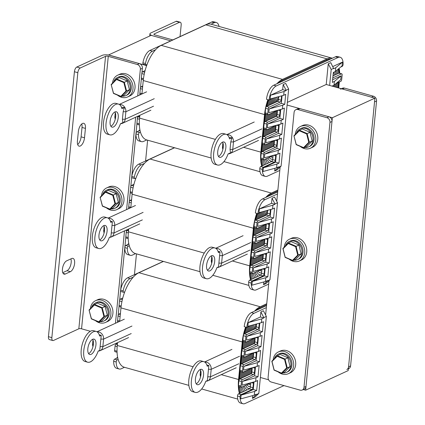 <?xml version="1.0" encoding="UTF-8"?>
<svg xmlns="http://www.w3.org/2000/svg" width="425" height="425" viewBox="0 0 425 425"><rect width="100%" height="100%" fill="white"/><g stroke="black" fill="none" stroke-linecap="round" stroke-linejoin="round"><path stroke-width="0.64" d="M276.771 201.322L280.133 167.03M147.624 140.192L145.584 161.001M303.307 389.528L305.639 390.182L332.355 117.725L287.087 105.028M146.636 65.615L108.582 55.043M260.376 377.48L268.6 379.791M136.473 253.868L134.433 274.683M265.625 314.999L268.988 280.707M305.639 390.182L348.192 370.595L374.903 98.138L326.225 84.479L287.348 102.377M172.794 39.923L154.875 34.898A1.992 0.643 -174.4 0 1 153.903 34.234A1.992 0.643 -174.4 0 1 154.179 33.952L179.509 22.291L176.093 21.335L150.763 32.991A5.982 1.928 -174.4 0 0 149.935 33.846A5.982 1.928 -174.4 0 0 152.851 35.828L170.765 40.858L151.141 35.349L108.593 54.937M332.355 117.725L374.903 98.138M338.725 87.986L339.309 82.041M339.713 73.254A29.915 13.669 105.7 0 0 339.161 68.319M327.069 58.868L205.796 24.836A29.915 13.669 -74.3 0 1 211.113 24.214L332.339 58.236A29.915 13.669 105.7 0 0 327.069 58.868L282.492 79.39A29.915 13.669 105.7 0 0 276.856 83.778M267.899 99.689A29.915 13.669 105.7 0 0 264.536 114.569L260.849 152.15A29.915 13.669 105.7 0 0 261.715 166.101M261.253 153.127A28.921 13.212 -74.3 0 1 261.354 151.916L265.041 114.336A28.921 13.212 -74.3 0 1 265.173 113.108M266.326 106.638A28.921 13.212 -74.3 0 1 268.34 99.817M278.487 83.029A28.921 13.212 -74.3 0 1 282.402 80.325L326.979 59.803A28.921 13.212 -74.3 0 1 330.708 58.985M338.629 68.765A28.921 13.212 -74.3 0 1 339.166 73.105M338.799 82.275L338.252 87.853M262.321 165.824A28.921 13.212 -74.3 0 1 261.184 159.104M205.796 24.836L161.218 45.358L282.492 79.39M211.161 158.02L146.689 139.926A29.915 13.669 -74.3 0 1 139.575 118.118L215.395 139.395M264.536 114.569L143.257 80.537L141.939 93.973M139.852 115.287L139.575 118.118M143.257 80.537A29.915 13.669 -74.3 0 1 161.218 45.358M275.485 154.769A1.594 0.728 -74.3 0 1 275.697 155.826L275.257 160.331A1.594 0.728 -74.3 0 1 274.295 162.212L263.319 167.264A1.594 0.728 105.7 0 0 262.347 169.368A11.969 5.467 105.7 0 0 265.29 176.391A11.969 5.467 105.7 0 0 267.415 176.141L279.799 170.441M335.968 83.582L340.749 81.382A1.594 0.728 105.7 0 0 341.705 79.502L342.146 74.997A1.594 0.728 105.7 0 0 341.769 73.833A1.594 0.728 105.7 0 0 341.482 73.865L332.802 77.86M340.648 67.076L342.157 66.38A1.594 0.728 105.7 0 0 343.129 64.276A11.969 5.467 105.7 0 0 340.186 57.253A11.969 5.467 105.7 0 0 338.061 57.497L335.495 56.78A11.969 5.467 -74.3 0 1 337.625 56.53L340.186 57.253M276.261 85.951A11.969 5.467 105.7 0 0 269.078 100.024L266.512 99.301A11.969 5.467 -74.3 0 1 273.7 85.228L276.261 85.951L338.061 57.497M269.078 100.024L273.025 98.207M281.573 95.864L281.148 100.204A1.594 0.728 -74.3 0 1 280.192 102.08L269.147 107.164A1.594 0.728 105.7 0 0 268.191 109.039L265.63 108.322A1.594 0.728 -74.3 0 1 266.587 106.447L269.147 107.164M267.75 113.549A1.594 0.728 105.7 0 0 268.127 114.713L265.567 113.996A1.594 0.728 -74.3 0 1 265.189 112.832L267.75 113.549L268.191 109.039M268.127 114.713A1.594 0.728 105.7 0 0 268.414 114.681L278.402 110.08M279.91 109.671A1.594 0.728 -74.3 0 1 280.118 110.728L279.677 115.239A1.594 0.728 -74.3 0 1 278.72 117.114L267.676 122.198A1.594 0.728 105.7 0 0 266.719 124.073L264.153 123.356A1.594 0.728 -74.3 0 1 265.115 121.481L267.676 122.198M266.273 128.584A1.594 0.728 105.7 0 0 266.656 129.747L264.095 129.03A1.594 0.728 -74.3 0 1 263.712 127.867L266.273 128.584L266.719 124.073M266.656 129.747A1.594 0.728 105.7 0 0 266.937 129.715L276.93 125.115M278.433 124.7A1.594 0.728 -74.3 0 1 278.646 125.757L278.205 130.268A1.594 0.728 -74.3 0 1 277.243 132.143L266.204 137.227A1.594 0.728 105.7 0 0 265.243 139.108L262.682 138.385A1.594 0.728 -74.3 0 1 263.638 136.51L266.204 137.227M264.802 143.613A1.594 0.728 105.7 0 0 265.179 144.776L262.618 144.059A1.594 0.728 -74.3 0 1 262.241 142.896L264.802 143.613L265.243 139.108M265.179 144.776A1.594 0.728 105.7 0 0 265.466 144.744L275.453 140.149M276.962 139.735A1.594 0.728 -74.3 0 1 277.169 140.792L276.728 145.302A1.594 0.728 -74.3 0 1 275.772 147.178L264.727 152.262A1.594 0.728 105.7 0 0 263.771 154.137L261.21 153.42A1.594 0.728 -74.3 0 1 262.167 151.544L264.727 152.262M263.33 158.647A1.594 0.728 105.7 0 0 263.707 159.811L261.147 159.093A1.594 0.728 -74.3 0 1 260.764 157.93L263.33 158.647L263.771 154.137M263.707 159.811A1.594 0.728 105.7 0 0 263.989 159.779L273.982 155.178M288.655 89.053L285.701 83.396L283.167 84.564L282.668 89.638L270.512 95.232L270.146 98.993L283.693 95.285L285.717 94.355L284.739 104.311L281.323 103.355L269.168 108.949L268.802 112.71L282.349 109.002L284.373 108.072L283.268 119.345L279.852 118.384L267.692 123.983L267.325 127.739L280.872 124.036L282.901 123.101L281.791 134.374L278.375 133.418L266.22 139.018L265.853 142.773L279.4 139.065L281.424 138.136L280.319 149.409L276.903 148.452L264.748 154.047L264.377 157.803L277.923 154.1L279.953 153.165L278.975 163.126L275.559 162.169L263.399 167.763L263.033 171.519L276.579 167.817L278.609 166.882L278.572 167.259L281.1 166.095L288.655 89.053L286.121 90.222L286.089 90.594L282.668 89.638M335.729 67.745L342.444 62.119L342.072 65.88L335.357 71.501L335.729 67.745L333.699 68.675L330.783 62.645L328.249 63.808L326.225 84.479M342.444 62.119L332.823 66.55M332.063 86.116L334.013 85.218L340.728 79.597L341.1 75.836L332.616 79.741M274.959 168.258L274.693 170.999L277.228 169.83L281.1 166.095M276.308 154.541L275.559 162.169M277.78 139.512L276.903 148.452M279.252 124.477L278.375 133.418M280.728 109.448L279.852 118.384M282.072 95.731L281.323 103.355M263.712 127.867L264.153 123.356M262.241 142.896L262.682 138.385M260.764 157.93L261.21 153.42M265.29 176.391L262.724 175.668A11.969 5.467 -74.3 0 1 259.781 168.651A1.594 0.728 -74.3 0 1 260.753 166.547L263.319 167.264M274.295 162.212L271.734 161.489L260.753 166.547M271.734 161.489A1.594 0.728 105.7 0 0 272.691 159.614L275.257 160.331M273.089 155.593L272.691 159.614M275.772 147.178L273.206 146.46L262.167 151.544M273.206 146.46A1.594 0.728 105.7 0 0 274.168 144.585L276.728 145.302M274.561 140.558L274.168 144.585M277.243 132.143L274.683 131.426L263.638 136.51M274.683 131.426A1.594 0.728 105.7 0 0 275.639 129.551L278.205 130.268M276.038 125.524L275.639 129.551M278.72 117.114L276.154 116.397L265.115 121.481M276.154 116.397A1.594 0.728 105.7 0 0 277.116 114.516L279.677 115.239M277.509 110.495L277.116 114.516M265.189 112.832L265.63 108.322M280.192 102.08L277.631 101.363L266.587 106.447M277.631 101.363A1.594 0.728 105.7 0 0 278.587 99.487L281.148 100.204M278.869 96.608L278.587 99.487M273.7 85.228L335.495 56.78M341.482 73.865L338.922 73.148L332.998 75.873M338.922 73.148A1.594 0.728 -74.3 0 1 339.208 73.111L341.769 73.833M333.737 68.297L331.208 69.466L329.641 85.436M331.208 69.466L328.249 63.808M334.013 85.218L334.385 81.457L332.355 82.392L333.333 72.431L335.357 71.501M334.385 81.457L341.1 75.836M286.121 90.222L283.167 84.564M270.512 95.232L284.059 91.529L283.693 95.285M286.089 90.594L284.059 91.529M269.168 108.949L282.715 105.246L282.349 109.002M284.739 104.311L282.715 105.246M267.692 123.983L281.244 120.275L280.872 124.036M283.268 119.345L281.244 120.275M266.22 139.018L279.767 135.309L279.4 139.065M281.791 134.374L279.767 135.309M264.748 154.047L278.295 150.344L277.923 154.1M280.319 149.409L278.295 150.344M263.399 167.763L276.946 164.061L276.579 167.817M278.975 163.126L276.946 164.061M274.693 170.999L278.572 167.259M136.919 131.798L139.48 132.515A1.594 0.728 105.7 0 0 138.508 134.619A11.969 5.467 105.7 0 0 141.451 141.642L138.89 140.919A11.969 5.467 -74.3 0 1 135.947 133.902A1.594 0.728 -74.3 0 1 136.919 131.798L140.022 130.369M139.363 124.918L137.307 124.344A1.594 0.728 -74.3 0 1 136.93 123.181L139.331 123.856M139.474 119.26L137.371 118.671L136.93 123.181M137.371 118.671A1.594 0.728 -74.3 0 1 138.327 116.795L139.767 116.131M140.893 94.456L140.255 94.281A1.594 0.728 -74.3 0 1 139.878 93.118L141.966 93.702M142.407 89.192L140.319 88.607L139.878 93.118M140.319 88.607A1.594 0.728 -74.3 0 1 141.275 86.732L142.715 86.068M143.347 79.698L141.727 79.247A1.594 0.728 -74.3 0 1 141.35 78.083L143.469 78.678M144.218 74.253L141.791 73.573L141.35 78.083M141.791 73.573A1.594 0.728 -74.3 0 1 142.752 71.698L145.079 70.624M145.828 64.903L143.268 64.186A1.594 0.728 -74.3 0 1 142.917 62.788A11.969 5.467 -74.3 0 1 149.86 50.479L152.421 51.202A11.969 5.467 105.7 0 0 145.483 63.506A1.594 0.728 105.7 0 0 145.828 64.903A1.594 0.728 105.7 0 0 146.11 64.871L147.071 64.43M219.04 26.44A11.969 5.467 105.7 0 0 216.346 22.504A11.969 5.467 105.7 0 0 214.221 22.748L211.661 22.031L149.86 50.479M211.661 22.031A11.969 5.467 -74.3 0 1 213.786 21.781L216.346 22.504M214.221 22.748L211.066 24.204M155.577 49.746L152.421 51.202M139.48 132.515L140.441 132.074M141.451 141.642A11.969 5.467 105.7 0 0 143.581 141.392L146.737 139.942M139.915 129.853L138.428 131.102M277.876 190.06L271.347 193.067A29.915 13.669 105.7 0 0 265.705 197.46M256.748 213.371A29.915 13.669 105.7 0 0 253.385 228.246L249.703 265.827A29.915 13.669 105.7 0 0 250.569 279.783M250.102 266.81A28.921 13.212 -74.3 0 1 250.208 265.593L253.895 228.018A28.921 13.212 -74.3 0 1 254.028 226.791M255.181 220.315A28.921 13.212 -74.3 0 1 257.194 213.493M267.341 196.706A28.921 13.212 -74.3 0 1 271.256 194.007L277.78 191M251.175 279.507A28.921 13.212 -74.3 0 1 250.038 272.781M174.579 147.757L150.073 159.035L271.347 193.067M200.016 271.697L135.543 253.608A29.915 13.669 -74.3 0 1 128.424 231.8L204.25 253.077M253.385 228.246L132.111 194.22L130.794 207.655M128.706 228.969L128.424 231.8M132.111 194.22A29.915 13.669 -74.3 0 1 150.073 159.035M264.339 268.446A1.594 0.728 -74.3 0 1 264.552 269.503L264.106 274.013A1.594 0.728 -74.3 0 1 263.149 275.889L252.168 280.946A1.594 0.728 105.7 0 0 251.202 283.05A11.969 5.467 105.7 0 0 254.145 290.068A11.969 5.467 105.7 0 0 256.27 289.823L268.653 284.123M265.115 199.628A11.969 5.467 105.7 0 0 257.927 213.701L255.367 212.983A11.969 5.467 -74.3 0 1 262.549 198.911L265.115 199.628L277.493 193.928M257.927 213.701L261.88 211.884M270.428 209.546L270.002 213.887A1.594 0.728 -74.3 0 1 269.046 215.762L258.002 220.846A1.594 0.728 105.7 0 0 257.045 222.721L254.485 222.004A1.594 0.728 -74.3 0 1 255.441 220.129L258.002 220.846M256.604 227.232A1.594 0.728 105.7 0 0 256.982 228.395L254.421 227.678A1.594 0.728 -74.3 0 1 254.038 226.514L256.604 227.232L257.045 222.721M256.982 228.395A1.594 0.728 105.7 0 0 257.268 228.363L267.256 223.762M268.765 223.348A1.594 0.728 -74.3 0 1 268.972 224.405L268.531 228.916A1.594 0.728 -74.3 0 1 267.575 230.791L256.53 235.875A1.594 0.728 105.7 0 0 255.574 237.756L253.008 237.033A1.594 0.728 -74.3 0 1 253.969 235.158L256.53 235.875M255.127 242.261A1.594 0.728 105.7 0 0 255.51 243.424L252.944 242.707A1.594 0.728 -74.3 0 1 252.567 241.543L255.127 242.261L255.574 237.756M255.51 243.424A1.594 0.728 105.7 0 0 255.792 243.392L265.779 238.797M267.288 238.383A1.594 0.728 -74.3 0 1 267.5 239.44L267.054 243.95A1.594 0.728 -74.3 0 1 266.098 245.825L255.053 250.909A1.594 0.728 105.7 0 0 254.097 252.785L251.536 252.067A1.594 0.728 -74.3 0 1 252.492 250.192L255.053 250.909M253.656 257.295A1.594 0.728 105.7 0 0 254.033 258.458L251.472 257.741A1.594 0.728 -74.3 0 1 251.095 256.578L253.656 257.295L254.097 252.785M254.033 258.458A1.594 0.728 105.7 0 0 254.32 258.427L264.308 253.826M265.816 253.417A1.594 0.728 -74.3 0 1 266.023 254.474L265.582 258.979A1.594 0.728 -74.3 0 1 264.626 260.86L253.582 265.944A1.594 0.728 105.7 0 0 252.625 267.819L250.059 267.097A1.594 0.728 -74.3 0 1 251.021 265.221L253.582 265.944M252.179 272.329A1.594 0.728 105.7 0 0 252.562 273.493L250.001 272.77A1.594 0.728 -74.3 0 1 249.618 271.607L252.179 272.329L252.625 267.819M252.562 273.493A1.594 0.728 105.7 0 0 252.843 273.456L262.836 268.86M277.509 202.736L274.555 197.078L272.021 198.247L271.522 203.32L259.367 208.914L259 212.67L272.547 208.967L274.571 208.032L273.594 217.993L270.178 217.032L258.023 222.631L257.651 226.387L271.198 222.684L273.227 221.749L272.122 233.022L268.706 232.066L256.546 237.665L256.179 241.421L269.726 237.713L271.75 236.783L270.645 248.057L267.229 247.1L255.074 252.694L254.708 256.456L268.255 252.748L270.279 251.812L269.174 263.091L265.758 262.129L253.597 267.729L253.231 271.485L266.778 267.782L268.807 266.847L267.83 276.808L264.414 275.846L252.253 281.446L251.887 285.202L265.434 281.499L267.458 280.564L267.421 280.941L269.955 279.772L277.509 202.736L274.975 203.899L274.938 204.276L271.522 203.32M263.813 281.94L263.548 284.681L266.077 283.512L269.955 279.772M265.158 268.223L264.414 275.846M266.634 253.188L265.758 262.129M268.106 238.159L267.229 247.1M269.583 223.125L268.706 232.066M270.927 209.408L270.178 217.032M252.567 241.543L253.008 237.033M251.095 256.578L251.536 252.067M249.618 271.607L250.059 267.097M254.145 290.068L251.579 289.351A11.969 5.467 -74.3 0 1 248.636 282.328A1.594 0.728 -74.3 0 1 249.608 280.224L252.168 280.946M263.149 275.889L260.589 275.172L249.608 280.224M260.589 275.172A1.594 0.728 105.7 0 0 261.545 273.296L264.106 274.013M261.938 269.269L261.545 273.296M264.626 260.86L262.06 260.137L251.021 265.221M262.06 260.137A1.594 0.728 105.7 0 0 263.022 258.262L265.582 258.979M263.415 254.24L263.022 258.262M266.098 245.825L263.537 245.108L252.492 250.192M263.537 245.108A1.594 0.728 105.7 0 0 264.493 243.233L267.054 243.95M264.887 239.206L264.493 243.233M267.575 230.791L265.009 230.074L253.969 235.158M265.009 230.074A1.594 0.728 105.7 0 0 265.97 228.198L268.531 228.916M266.363 224.172L265.97 228.198M254.038 226.514L254.485 222.004M269.046 215.762L266.486 215.045L255.441 220.129M266.486 215.045A1.594 0.728 105.7 0 0 267.442 213.164L270.002 213.887M267.723 210.285L267.442 213.164M262.549 198.911L277.69 191.941M274.975 203.899L272.021 198.247M259.367 208.914L272.914 205.211L272.547 208.967M274.938 204.276L272.914 205.211M258.023 222.631L271.57 218.928L271.198 222.684M273.594 217.993L271.57 218.928M256.546 237.665L270.093 233.957L269.726 237.713M272.122 233.022L270.093 233.957M255.074 252.694L268.621 248.992L268.255 252.748M270.645 248.057L268.621 248.992M253.597 267.729L267.15 264.021L266.778 267.782M269.174 263.091L267.15 264.021M252.253 281.446L265.8 277.737L265.434 281.499M267.83 276.808L265.8 277.737M263.548 284.681L267.421 280.941M125.768 245.475L128.334 246.197A1.594 0.728 105.7 0 0 127.362 248.301A11.969 5.467 105.7 0 0 130.305 255.319L127.744 254.602A11.969 5.467 -74.3 0 1 124.801 247.578A1.594 0.728 -74.3 0 1 125.768 245.475L128.871 244.046M128.217 238.6L126.161 238.021A1.594 0.728 -74.3 0 1 125.784 236.858L128.185 237.532M128.329 232.937L126.225 232.347L125.784 236.858M126.225 232.347A1.594 0.728 -74.3 0 1 127.181 230.472L128.621 229.808M129.747 208.138L129.11 207.958A1.594 0.728 -74.3 0 1 128.727 206.794L130.82 207.384M131.261 202.874L129.173 202.284L128.727 206.794M129.173 202.284A1.594 0.728 -74.3 0 1 130.13 200.409L131.569 199.745M132.202 193.38L130.581 192.929A1.594 0.728 -74.3 0 1 130.204 191.765L132.324 192.36M133.073 187.935L130.645 187.255L130.204 191.765M130.645 187.255A1.594 0.728 -74.3 0 1 131.601 185.38L133.933 184.307M134.683 178.585L132.122 177.868A1.594 0.728 -74.3 0 1 131.771 176.465A11.969 5.467 -74.3 0 1 138.715 164.162L141.275 164.879A11.969 5.467 105.7 0 0 134.332 177.188A1.594 0.728 105.7 0 0 134.683 178.585A1.594 0.728 105.7 0 0 134.964 178.553L135.926 178.107M174.441 147.714L138.715 164.162M144.431 163.428L141.275 164.879M128.334 246.197L129.296 245.751M130.305 255.319A11.969 5.467 105.7 0 0 132.43 255.074L135.586 253.619M128.77 243.536L127.282 244.779M266.73 303.742L260.201 306.749A29.915 13.669 105.7 0 0 254.559 311.137M245.602 327.053A29.915 13.669 105.7 0 0 242.239 341.928L238.558 379.509A29.915 13.669 105.7 0 0 239.424 393.465M238.956 380.487A28.921 13.212 -74.3 0 1 239.062 379.275L242.749 341.695A28.921 13.212 -74.3 0 1 242.882 340.473M244.035 333.997A28.921 13.212 -74.3 0 1 246.048 327.176M256.19 310.388A28.921 13.212 -74.3 0 1 260.111 307.689L266.634 304.683M240.024 393.183A28.921 13.212 -74.3 0 1 238.893 386.463M163.434 261.433L138.927 272.717L260.201 306.749M188.87 385.379L124.392 367.285A29.915 13.669 -74.3 0 1 117.279 345.477L193.104 366.754M242.239 341.928L120.966 307.897L119.648 321.332M117.56 342.646L117.279 345.477M120.966 307.897A29.915 13.669 -74.3 0 1 138.927 272.717M253.194 382.128A1.594 0.728 -74.3 0 1 253.406 383.185L252.96 387.696A1.594 0.728 -74.3 0 1 252.004 389.571L241.023 394.623A1.594 0.728 105.7 0 0 240.051 396.727A11.969 5.467 105.7 0 0 242.994 403.75A11.969 5.467 105.7 0 0 245.124 403.5L283.99 385.608M253.969 313.31A11.969 5.467 105.7 0 0 246.782 327.383L244.221 326.666A11.969 5.467 -74.3 0 1 251.403 312.593L253.969 313.31L266.348 307.61M246.782 327.383L250.734 325.566M259.282 323.223L258.857 327.563A1.594 0.728 -74.3 0 1 257.901 329.444L246.856 334.523A1.594 0.728 105.7 0 0 245.9 336.403L243.339 335.681A1.594 0.728 -74.3 0 1 244.295 333.806L246.856 334.523M245.459 340.914A1.594 0.728 105.7 0 0 245.836 342.072L243.275 341.355A1.594 0.728 -74.3 0 1 242.893 340.191L245.459 340.914L245.9 336.403M245.836 342.072A1.594 0.728 105.7 0 0 246.117 342.04L256.11 337.445M257.614 337.03A1.594 0.728 -74.3 0 1 257.826 338.087L257.385 342.598A1.594 0.728 -74.3 0 1 256.424 344.473L245.384 349.557A1.594 0.728 105.7 0 0 244.423 351.433L241.862 350.715A1.594 0.728 -74.3 0 1 242.818 348.84L245.384 349.557M243.982 355.943A1.594 0.728 105.7 0 0 244.364 357.106L241.798 356.389A1.594 0.728 -74.3 0 1 241.421 355.226L243.982 355.943L244.423 351.433M244.364 357.106A1.594 0.728 105.7 0 0 244.646 357.074L254.633 352.474M256.142 352.065A1.594 0.728 -74.3 0 1 256.349 353.122L255.908 357.627A1.594 0.728 -74.3 0 1 254.952 359.507L243.907 364.592A1.594 0.728 105.7 0 0 242.951 366.467L240.391 365.744A1.594 0.728 -74.3 0 1 241.347 363.869L243.907 364.592M242.51 370.977A1.594 0.728 105.7 0 0 242.887 372.141L240.327 371.418A1.594 0.728 -74.3 0 1 239.944 370.255L242.51 370.977L242.951 366.467M242.887 372.141A1.594 0.728 105.7 0 0 243.174 372.103L253.162 367.508M254.671 367.094A1.594 0.728 -74.3 0 1 254.878 368.151L254.437 372.661A1.594 0.728 -74.3 0 1 253.475 374.537L242.436 379.621A1.594 0.728 105.7 0 0 241.48 381.496L238.914 380.779A1.594 0.728 -74.3 0 1 239.875 378.903L242.436 379.621M241.033 386.006A1.594 0.728 105.7 0 0 241.416 387.17L238.85 386.453A1.594 0.728 -74.3 0 1 238.473 385.289L241.033 386.006L241.48 381.496M241.416 387.17A1.594 0.728 105.7 0 0 241.697 387.138L251.685 382.537M266.363 316.413L263.41 310.76L260.876 311.923L260.376 316.997L248.221 322.596L247.849 326.352L261.396 322.649L263.426 321.714L262.448 331.675L259.032 330.714L246.877 336.313L246.505 340.069L260.052 336.361L262.082 335.431L260.977 346.704L257.561 345.748L245.4 351.342L245.034 355.103L258.581 351.395L260.605 350.46L259.5 361.739L256.084 360.777L243.929 366.377L243.557 370.132L257.104 366.43L259.133 365.495L258.028 376.768L254.612 375.812L242.452 381.406L242.085 385.167L255.632 381.459L257.656 380.529L256.684 390.485L253.268 389.528L241.108 395.123L240.741 398.884L254.288 395.176L256.312 394.246L256.275 394.618L258.809 393.454L266.363 316.413L263.829 317.581L263.792 317.958L260.376 316.997M252.668 395.622L252.402 398.358L254.931 397.194L258.809 393.454M254.012 381.905L253.268 389.528M255.489 366.871L254.612 375.812M256.96 351.836L256.084 360.777M258.437 336.807L257.561 345.748M259.781 323.09L259.032 330.714M241.421 355.226L241.862 350.715M239.944 370.255L240.391 365.744M238.473 385.289L238.914 380.779M242.994 403.75L240.433 403.033A11.969 5.467 -74.3 0 1 237.49 396.01A1.594 0.728 -74.3 0 1 238.462 393.906L241.023 394.623M252.004 389.571L249.443 388.848L238.462 393.906M249.443 388.848A1.594 0.728 105.7 0 0 250.399 386.973L252.96 387.696M250.792 382.952L250.399 386.973M253.475 374.537L250.915 373.819L239.875 378.903M250.915 373.819A1.594 0.728 105.7 0 0 251.871 371.944L254.437 372.661M252.269 367.917L251.871 371.944M254.952 359.507L252.392 358.785L241.347 363.869M252.392 358.785A1.594 0.728 105.7 0 0 253.348 356.91L255.908 357.627M253.741 352.888L253.348 356.91M256.424 344.473L253.863 343.756L242.818 348.84M253.863 343.756A1.594 0.728 105.7 0 0 254.819 341.881L257.385 342.598M255.218 337.854L254.819 341.881M242.893 340.191L243.339 335.681M257.901 329.444L255.34 328.722L244.295 333.806M255.34 328.722A1.594 0.728 105.7 0 0 256.296 326.846L258.857 327.563M256.578 323.967L256.296 326.846M251.403 312.593L266.544 305.623M263.829 317.581L260.876 311.923M248.221 322.596L261.768 318.888L261.396 322.649M263.792 317.958L261.768 318.888M246.877 336.313L260.424 332.605L260.052 336.361M262.448 331.675L260.424 332.605M245.4 351.342L258.947 347.639L258.581 351.395M260.977 346.704L258.947 347.639M243.929 366.377L257.476 362.668L257.104 366.43M259.5 361.739L257.476 362.668M242.452 381.406L255.999 377.703L255.632 381.459M258.028 376.768L255.999 377.703M241.108 395.123L254.655 391.42L254.288 395.176M256.684 390.485L254.655 391.42M252.402 398.358L256.275 394.618M114.623 359.157L117.188 359.874A1.594 0.728 105.7 0 0 116.216 361.978A11.969 5.467 105.7 0 0 119.159 369.001L116.599 368.284A11.969 5.467 -74.3 0 1 113.656 361.261A1.594 0.728 -74.3 0 1 114.623 359.157L117.725 357.728M117.072 352.277L115.016 351.703A1.594 0.728 -74.3 0 1 114.633 350.54L117.04 351.215M117.183 346.619L115.079 346.03L114.633 350.54M115.079 346.03A1.594 0.728 -74.3 0 1 116.036 344.154L117.475 343.49M118.602 321.815L117.964 321.64A1.594 0.728 -74.3 0 1 117.582 320.477L119.675 321.061M120.116 316.551L118.028 315.966L117.582 320.477M118.028 315.966A1.594 0.728 -74.3 0 1 118.984 314.091L120.424 313.427M121.056 307.062L119.436 306.606A1.594 0.728 -74.3 0 1 119.058 305.442L121.178 306.037M121.927 301.617L119.499 300.932L119.058 305.442M119.499 300.932A1.594 0.728 -74.3 0 1 120.456 299.057L122.788 297.983M123.537 292.262L120.971 291.545A1.594 0.728 -74.3 0 1 120.626 290.147A11.969 5.467 -74.3 0 1 127.569 277.844L130.13 278.561A11.969 5.467 105.7 0 0 123.186 290.865A1.594 0.728 105.7 0 0 123.537 292.262A1.594 0.728 105.7 0 0 123.818 292.23L124.78 291.789M163.296 261.396L127.569 277.844M133.285 277.111L130.13 278.561M117.188 359.874L118.15 359.433M119.159 369.001A11.969 5.467 105.7 0 0 121.284 368.751L124.44 367.301M117.624 357.212L116.137 358.461M90.382 331.282L81.558 328.807A1.992 0.643 5.6 0 0 78.838 328.796L53.513 340.457A3.99 1.822 105.7 0 1 52.801 340.537A3.99 1.822 105.7 0 1 51.855 337.631L77.833 72.691L74.418 71.729A3.99 1.822 -74.3 0 1 76.808 67.038L80.224 68A3.99 1.822 105.7 0 0 77.833 72.691M137.742 95.907L140.362 69.217A3.99 3.304 -114.7 0 0 137.312 64.499L139.336 63.564L110.303 55.42A5.982 1.928 5.6 0 0 102.138 55.377L76.808 67.038M137.312 64.499L108.274 56.35A1.992 0.643 5.6 0 0 105.554 56.339L80.224 68M81.743 123.967A6.981 3.188 -74.3 0 1 82.014 127.442L81.09 136.834A6.981 3.188 -74.3 0 1 77.685 144.532M70.874 258.899A6.981 3.188 -74.3 0 1 70.518 265.63A6.981 3.188 -74.3 0 1 66.996 270.714L62.762 272.664M52.801 340.537L49.385 339.58A3.99 1.822 -74.3 0 1 48.439 336.669L74.418 71.729M117.475 322.336L117.598 321.087M118.166 315.281L119.074 306.053M119.643 300.247L120.583 290.679M120.642 290.062L124.801 247.658M124.86 247.042L125.8 237.469M126.368 231.662L126.533 229.968M128.621 208.654L128.743 207.405M129.317 201.599L130.22 192.376M130.788 186.57L131.729 176.997M131.787 176.38L135.947 133.976M136.005 133.365L136.946 123.792M137.514 117.985L137.679 116.285M139.772 94.972L139.894 93.728M140.462 87.922L141.366 78.694M141.934 72.887L142.386 68.282L140.362 69.217M139.336 63.564A3.99 3.304 65.3 0 1 142.386 68.282M115.451 323.266L124.509 230.897M126.597 209.589L135.655 117.22M85.43 128.398L84.506 137.796A6.981 3.188 -74.3 0 1 79.077 146.147A6.981 3.188 -74.3 0 1 77.414 141.058L78.338 131.665A6.981 3.188 -74.3 0 1 83.767 123.314A6.981 3.188 -74.3 0 1 85.43 128.398L82.014 127.442M66.64 260.849L71.703 258.517A6.981 3.188 -74.3 0 1 72.946 258.373A6.981 3.188 -74.3 0 1 74.423 264.701A6.981 3.188 -74.3 0 1 70.412 271.671L65.349 274.003A6.981 3.188 -74.3 0 1 64.106 274.146A6.981 3.188 -74.3 0 1 62.629 267.819A6.981 3.188 -74.3 0 1 66.64 260.849M176.093 21.335A3.99 1.822 -74.3 0 1 176.8 21.25L180.216 22.206A3.99 1.822 105.7 0 0 179.509 22.291M180.216 22.206A3.99 1.822 105.7 0 1 181.167 25.117L180.041 36.587M302.233 390.022L304.263 389.087A3.99 3.304 -114.7 0 0 306.011 386.426L331.989 121.486A3.99 3.304 -114.7 0 0 328.939 116.769L299.901 108.619A3.99 3.304 -114.7 0 0 297.867 108.757L295.837 109.687A3.99 3.304 -114.7 0 0 294.089 112.354L268.111 377.294A3.99 3.304 -114.7 0 0 271.161 382.011L300.199 390.155A3.99 3.304 -114.7 0 0 302.233 390.022A3.99 3.304 -114.7 0 0 303.981 387.356L329.959 122.416A3.99 3.304 -114.7 0 0 326.91 117.704L297.872 109.554A3.99 3.304 -114.7 0 0 295.837 109.687M117.475 95.11A11.969 9.918 -114.7 0 0 121.63 97.32A11.969 9.918 -114.7 0 0 127.739 96.916A11.969 9.918 -114.7 0 0 131.745 81.897A11.969 9.918 -114.7 0 0 117.73 75.172A11.969 9.918 -114.7 0 0 112.482 83.188M127.739 96.916L129.763 95.981A11.969 9.918 -114.7 0 0 133.774 80.963A11.969 9.918 -114.7 0 0 119.754 74.242L117.73 75.172M300.247 146.397A11.969 9.918 -114.7 0 0 310.505 148.197A11.969 9.918 -114.7 0 0 315.78 138.093A11.969 9.918 -114.7 0 0 309.076 127.096A11.969 9.918 -114.7 0 0 300.496 126.459A11.969 9.918 -114.7 0 0 295.253 134.449M310.505 148.197L312.534 147.268A11.969 9.918 -114.7 0 0 317.804 137.163A11.969 9.918 -114.7 0 0 311.105 126.167A11.969 9.918 -114.7 0 0 302.526 125.524L300.496 126.459M106.42 207.846A11.969 9.918 -114.7 0 0 110.574 210.056A11.969 9.918 -114.7 0 0 116.684 209.653A11.969 9.918 -114.7 0 0 120.695 194.634A11.969 9.918 -114.7 0 0 106.675 187.914A11.969 9.918 -114.7 0 0 101.432 195.93M116.684 209.653L118.713 208.723A11.969 9.918 -114.7 0 0 122.719 193.704A11.969 9.918 -114.7 0 0 108.704 186.979L106.675 187.914M289.191 259.138A11.969 9.918 -114.7 0 0 299.45 260.939A11.969 9.918 -114.7 0 0 304.725 250.835A11.969 9.918 -114.7 0 0 298.021 239.838A11.969 9.918 -114.7 0 0 289.441 239.201A11.969 9.918 -114.7 0 0 284.197 247.191M299.45 260.939L301.479 260.004A11.969 9.918 -114.7 0 0 306.754 249.905A11.969 9.918 -114.7 0 0 300.05 238.908A11.969 9.918 -114.7 0 0 291.47 238.266L289.441 239.201M122.257 96.177A9.972 8.266 -114.7 0 0 125.89 95.567L126.905 95.104A9.972 8.266 -114.7 0 0 130.247 82.588A9.972 8.266 -114.7 0 0 118.564 76.983L117.55 77.451A9.972 8.266 -114.7 0 0 113.618 82.02M125.89 95.567A9.972 8.266 -114.7 0 0 129.232 83.056A9.972 8.266 -114.7 0 0 117.55 77.451M304.991 147.459A9.972 8.266 -114.7 0 0 308.662 146.853L309.671 146.386A9.972 8.266 -114.7 0 0 313.013 133.87A9.972 8.266 -114.7 0 0 301.33 128.27L300.321 128.738A9.972 8.266 -114.7 0 0 296.39 133.296M308.662 146.853A9.972 8.266 -114.7 0 0 311.998 134.337A9.972 8.266 -114.7 0 0 300.321 128.738M111.159 84.554L116.593 78.96L124.318 82.227L126.608 91.083L121.173 96.672L113.448 93.404L111.159 84.554L113.517 93.218L120.859 96.321L126.023 91.014L123.845 82.599L116.508 79.496L111.345 84.809M123.845 82.599L127.155 80.92L119.43 77.653L116.593 78.96L116.508 79.496M127.155 80.92L129.444 89.776L126.023 91.014M129.444 89.776L124.01 95.365L121.173 96.672L120.859 96.321M293.941 135.777L299.418 130.236L307.126 133.562L309.363 142.423L303.891 147.964L296.177 144.643L293.941 135.777L296.246 144.458L303.572 147.618L308.773 142.354L306.653 133.933L299.328 130.773L294.121 136.037M306.653 133.933L309.963 132.255L302.255 128.929L299.418 130.236L299.328 130.773M309.963 132.255L312.2 141.121L308.773 142.354M312.2 141.121L306.723 146.662L303.891 147.964L303.572 147.618M100.103 197.29L105.538 191.702L113.268 194.969L115.558 203.819L110.123 209.413L102.398 206.146L100.103 197.29L102.468 205.96L109.804 209.063L114.968 203.75L112.79 195.341L105.453 192.238L100.289 197.551M112.79 195.341L116.099 193.662L108.375 190.395L105.538 191.702L105.453 192.238M116.099 193.662L118.394 202.518L114.968 203.75M118.394 202.518L112.96 208.107L110.123 209.413L109.804 209.063M282.885 248.519L288.362 242.978L296.076 246.303L298.308 255.165L292.836 260.706L285.122 257.38L282.885 248.519L285.191 257.199L292.522 260.355L297.723 255.096L295.598 246.67L288.272 243.514L283.071 248.779L285.191 257.199L292.836 260.706L285.122 257.38L282.885 248.519L288.362 242.978L288.272 243.514L283.071 248.779L282.885 248.519M291.199 241.671L288.362 242.978L296.076 246.303L298.308 255.165L292.836 260.706L295.672 259.399L292.836 260.706L292.522 260.355L297.723 255.096L301.144 253.858L295.672 259.399L301.144 253.858L297.723 255.096L295.598 246.67L298.908 244.997L301.144 253.858L298.908 244.997L295.598 246.67L288.272 243.514L288.362 242.978L291.199 241.671L298.908 244.997L291.199 241.671M278.141 371.875A11.969 9.918 -114.7 0 0 288.4 373.681A11.969 9.918 -114.7 0 0 293.67 363.577A11.969 9.918 -114.7 0 0 286.965 352.58A11.969 9.918 -114.7 0 0 278.391 351.937A11.969 9.918 -114.7 0 0 273.147 359.927M288.4 373.681L290.424 372.746A11.969 9.918 -114.7 0 0 295.699 362.642A11.969 9.918 -114.7 0 0 288.995 351.645A11.969 9.918 -114.7 0 0 280.415 351.007L278.391 351.937M95.37 320.588A11.969 9.918 -114.7 0 0 99.519 322.798A11.969 9.918 -114.7 0 0 105.628 322.394A11.969 9.918 -114.7 0 0 109.639 307.376A11.969 9.918 -114.7 0 0 95.62 300.656A11.969 9.918 -114.7 0 0 90.376 308.672M105.628 322.394L107.658 321.465A11.969 9.918 -114.7 0 0 111.663 306.441A11.969 9.918 -114.7 0 0 97.649 299.721L95.62 300.656M271.83 361.255L277.307 355.72L285.021 359.04L287.257 367.907L281.78 373.447L274.067 370.122L271.83 361.255L274.141 369.941L281.467 373.097L286.668 367.832L284.543 359.412L277.217 356.256L272.016 361.516L274.141 369.941L281.78 373.447L274.067 370.122L271.83 361.255L277.307 355.72L277.217 356.256L272.016 361.516L271.83 361.255M280.144 354.413L277.307 355.72L285.021 359.04L287.257 367.907L281.78 373.447L284.617 372.141L281.78 373.447L281.467 373.097L286.668 367.832L287.257 367.907L290.094 366.6L284.617 372.141L290.094 366.6L287.257 367.907L286.668 367.832L284.543 359.412L287.858 357.733L290.094 366.6L287.858 357.733L284.543 359.412L277.217 356.256L277.307 355.72L280.144 354.413L287.858 357.733L280.144 354.413M89.053 310.032L94.488 304.443L102.213 307.705L104.502 316.561L99.067 322.155L91.343 318.888L89.053 310.032L91.412 318.702L98.749 321.805L103.912 316.492L101.734 308.077L94.398 304.98L89.234 310.287M101.734 308.077L105.049 306.398L97.325 303.137L94.488 304.443L94.398 304.98M105.049 306.398L107.339 315.254L103.912 316.492M107.339 315.254L101.904 320.848L99.067 322.155L98.749 321.805M111.201 208.914A9.972 8.266 -114.7 0 0 114.835 208.308L115.85 207.841A9.972 8.266 -114.7 0 0 119.191 195.325A9.972 8.266 -114.7 0 0 107.509 189.725L106.5 190.193A9.972 8.266 -114.7 0 0 102.568 194.762M114.835 208.308A9.972 8.266 -114.7 0 0 118.177 195.792A9.972 8.266 -114.7 0 0 106.5 190.193M100.146 321.656A9.972 8.266 -114.7 0 0 103.785 321.05L104.794 320.583A9.972 8.266 -114.7 0 0 108.136 308.067A9.972 8.266 -114.7 0 0 96.454 302.467L95.444 302.935A9.972 8.266 -114.7 0 0 91.513 307.503M103.785 321.05A9.972 8.266 -114.7 0 0 107.121 308.534A9.972 8.266 -114.7 0 0 95.444 302.935M293.941 260.196A9.972 8.266 -114.7 0 0 297.606 259.595L298.616 259.128A9.972 8.266 -114.7 0 0 301.957 246.612A9.972 8.266 -114.7 0 0 290.275 241.012L289.266 241.48A9.972 8.266 -114.7 0 0 285.334 246.038M297.606 259.595A9.972 8.266 -114.7 0 0 300.942 247.079A9.972 8.266 -114.7 0 0 289.266 241.48M282.885 372.938A9.972 8.266 -114.7 0 0 286.551 372.337L287.566 371.87A9.972 8.266 -114.7 0 0 290.902 359.353A9.972 8.266 -114.7 0 0 279.225 353.749L278.21 354.216A9.972 8.266 -114.7 0 0 274.284 358.78M286.551 372.337A9.972 8.266 -114.7 0 0 289.892 359.821A9.972 8.266 -114.7 0 0 278.21 354.216M348.367 368.783L348.835 368.571A3.99 3.304 -114.7 0 0 350.582 365.904L376.561 100.964A3.99 3.304 -114.7 0 0 373.517 96.247L344.478 88.097A3.99 3.304 -114.7 0 0 342.438 88.235L341.365 88.729M373.517 96.247L371.487 97.182L342.449 89.032A3.99 3.304 -114.7 0 0 340.414 89.165M346.811 369.5A3.99 3.304 -114.7 0 0 348.558 366.839L374.537 101.894L376.561 100.964M223.343 146.083L223.199 147.533A3.99 3.304 -114.7 0 0 223.183 147.868M227.056 134.73A5.982 4.962 65.3 0 1 233.49 141.95L232.757 149.462A5.982 4.962 65.3 0 1 230.132 153.462A5.982 4.962 65.3 0 1 228.289 153.845M222.865 149.451A5.982 4.962 65.3 0 1 222.503 146.588L222.875 142.837M228.071 153.94L230.504 152.825L230.031 149.451L230.77 141.934L231.976 137.79L229.548 138.911A15.953 7.289 105.7 0 0 226.1 134.295A15.953 7.289 105.7 0 0 214.768 147.688A15.953 7.289 105.7 0 0 217.478 165.017A15.953 7.289 105.7 0 0 228.071 153.94M226.1 134.295L223.539 133.577A15.953 7.289 105.7 0 0 212.208 146.97A15.953 7.289 105.7 0 0 214.917 164.3L217.478 165.017M231.976 137.79L229.165 137.519M218.503 156.448A7.979 3.644 105.7 0 0 223.279 147.071A7.979 3.644 105.7 0 0 222.514 142.147M225.845 147.794A7.979 3.644 105.7 0 0 223.948 141.977A7.979 3.644 105.7 0 0 218.28 148.67A7.979 3.644 105.7 0 0 219.635 157.34A7.979 3.644 105.7 0 0 225.845 147.794M215.911 248.413A5.982 4.962 65.3 0 1 222.344 255.627L221.606 263.144A5.982 4.962 65.3 0 1 218.987 267.139A5.982 4.962 65.3 0 1 217.143 267.522M211.719 263.133A5.982 4.962 65.3 0 1 211.358 260.27L211.73 256.514M212.197 259.765L212.054 261.216A3.99 3.304 -114.7 0 0 212.038 261.545M249.974 250.086L221.606 263.144L218.886 263.128L219.624 255.616L222.344 255.627L250.713 242.569M204.765 362.089A5.982 4.962 65.3 0 1 211.198 369.309L210.46 376.821A5.982 4.962 65.3 0 1 207.841 380.821A5.982 4.962 65.3 0 1 205.998 381.204M200.568 376.81A5.982 4.962 65.3 0 1 200.212 373.947L200.579 370.196M201.052 373.447L200.908 374.892A3.99 3.304 -114.7 0 0 200.887 375.227M238.829 363.763L210.46 376.821L207.74 376.81L208.478 369.293L211.198 369.309L239.567 356.246M218.519 266.889L219.991 251.855L218.402 252.588A15.953 7.289 105.7 0 0 214.954 247.977A15.953 7.289 105.7 0 0 203.623 261.37A15.953 7.289 105.7 0 0 206.332 278.699A15.953 7.289 105.7 0 0 216.925 267.623L218.519 266.889M217.998 251.297L219.991 251.855M214.954 247.977L212.394 247.254A15.953 7.289 105.7 0 0 201.062 260.647A15.953 7.289 105.7 0 0 203.772 277.982L206.332 278.699M207.357 270.13A7.979 3.644 105.7 0 0 212.133 260.753A7.979 3.644 105.7 0 0 211.368 255.823M214.694 261.471A7.979 3.644 105.7 0 0 212.798 255.653A7.979 3.644 105.7 0 0 207.134 262.352A7.979 3.644 105.7 0 0 208.489 271.017A7.979 3.644 105.7 0 0 214.694 261.471M207.373 380.566L208.845 365.537L207.251 366.27A15.953 7.289 105.7 0 0 203.809 361.654A15.953 7.289 105.7 0 0 192.477 375.047A15.953 7.289 105.7 0 0 195.187 392.381A15.953 7.289 105.7 0 0 205.78 381.299L207.373 380.566M206.853 364.979L208.845 365.537M203.809 361.654L201.248 360.937A15.953 7.289 105.7 0 0 189.917 374.329A15.953 7.289 105.7 0 0 192.626 391.659L195.187 392.381M196.212 383.807A7.979 3.644 105.7 0 0 200.988 374.43A7.979 3.644 105.7 0 0 200.223 369.506M203.548 375.153A7.979 3.644 105.7 0 0 201.652 369.336A7.979 3.644 105.7 0 0 195.989 376.029A7.979 3.644 105.7 0 0 197.343 384.699A7.979 3.644 105.7 0 0 203.548 375.153M115.733 115.892L115.589 117.337A3.99 3.304 -114.7 0 0 115.573 117.672M119.446 104.534A5.982 4.962 65.3 0 1 125.88 111.754L125.141 119.266A5.982 4.962 65.3 0 1 122.522 123.266A5.982 4.962 65.3 0 1 120.679 123.648M115.255 119.255A5.982 4.962 65.3 0 1 114.893 116.392L115.265 112.641M120.461 123.744L122.894 122.628L122.421 119.255L123.16 111.738L124.366 107.594L121.938 108.715A15.953 7.289 105.7 0 0 118.49 104.098A15.953 7.289 105.7 0 0 107.158 117.491A15.953 7.289 105.7 0 0 109.868 134.826A15.953 7.289 105.7 0 0 120.461 123.744M118.49 104.098L115.929 103.381A15.953 7.289 105.7 0 0 104.598 116.774A15.953 7.289 105.7 0 0 107.307 134.103L109.868 134.826M124.366 107.594L121.555 107.323M110.893 126.252A7.979 3.644 105.7 0 0 115.669 116.875A7.979 3.644 105.7 0 0 114.904 111.95M118.23 117.598A7.979 3.644 105.7 0 0 116.333 111.78A7.979 3.644 105.7 0 0 110.67 118.474A7.979 3.644 105.7 0 0 112.025 127.144A7.979 3.644 105.7 0 0 118.23 117.598M108.301 218.216A5.982 4.962 65.3 0 1 114.734 225.431L113.996 232.948A5.982 4.962 65.3 0 1 111.377 236.943A5.982 4.962 65.3 0 1 109.533 237.325M104.104 232.937A5.982 4.962 65.3 0 1 103.748 230.074L104.114 226.323M104.587 229.569L104.444 231.019A3.99 3.304 -114.7 0 0 104.422 231.349M142.364 219.89L113.996 232.948L111.276 232.937L112.014 225.42L114.734 225.431L143.103 212.373M97.15 331.893A5.982 4.962 65.3 0 1 103.588 339.113L102.85 346.63A5.982 4.962 65.3 0 1 100.231 350.625A5.982 4.962 65.3 0 1 98.382 351.007M92.958 346.614A5.982 4.962 65.3 0 1 92.602 343.751L92.969 340M93.442 343.251L93.298 344.696A3.99 3.304 -114.7 0 0 93.277 345.031M131.219 333.567L102.85 346.63L100.13 346.614L100.868 339.097L103.588 339.113L131.957 326.055M110.909 236.693L112.381 221.659L110.787 222.392A15.953 7.289 105.7 0 0 107.344 217.781A15.953 7.289 105.7 0 0 96.013 231.173A15.953 7.289 105.7 0 0 98.722 248.503A15.953 7.289 105.7 0 0 109.315 237.426L110.909 236.693M110.388 221.101L112.381 221.659M107.344 217.781L104.784 217.058A15.953 7.289 105.7 0 0 93.452 230.451A15.953 7.289 105.7 0 0 96.162 247.786L98.722 248.503M99.748 239.934A7.979 3.644 105.7 0 0 104.523 230.557A7.979 3.644 105.7 0 0 103.758 225.633M107.084 231.274A7.979 3.644 105.7 0 0 105.188 225.462A7.979 3.644 105.7 0 0 99.524 232.156A7.979 3.644 105.7 0 0 100.879 240.821A7.979 3.644 105.7 0 0 107.084 231.274M99.763 350.375L101.235 335.341L99.641 336.074A15.953 7.289 105.7 0 0 96.199 331.457A15.953 7.289 105.7 0 0 84.867 344.85A15.953 7.289 105.7 0 0 87.577 362.185A15.953 7.289 105.7 0 0 98.17 351.108L99.763 350.375M99.243 334.783L101.235 335.341M96.199 331.457L93.638 330.74A15.953 7.289 105.7 0 0 82.307 344.133A15.953 7.289 105.7 0 0 85.016 361.462L87.577 362.185M88.602 353.611A7.979 3.644 105.7 0 0 93.378 344.234A7.979 3.644 105.7 0 0 92.613 339.309M95.938 344.957A7.979 3.644 105.7 0 0 94.042 339.139A7.979 3.644 105.7 0 0 88.379 345.838A7.979 3.644 105.7 0 0 89.733 354.503A7.979 3.644 105.7 0 0 95.938 344.957M243.536 147.289L260.849 152.15M261.37 151.773A0.999 0.324 5.6 0 0 262.002 151.539L261.991 151.656M264.573 114.171A0.999 0.324 5.6 0 0 265.657 114.022M282.088 80.479A0.999 0.829 65.3 0 1 282.312 81.265M326.66 59.952A0.999 0.829 65.3 0 1 326.883 60.743M262.023 151.295A0.999 0.324 5.6 0 0 263.022 151.072L263.017 151.151M263.048 150.822A0.999 0.324 5.6 0 0 264.047 150.599L264.037 150.678M264.068 150.354A0.999 0.324 5.6 0 0 265.072 150.126L265.062 150.211M266.119 149.409A0.999 0.324 5.6 0 0 267.118 149.186L267.107 149.265M267.139 148.936A0.999 0.324 5.6 0 0 268.138 148.713L268.132 148.798M268.164 148.468A0.999 0.324 5.6 0 0 269.163 148.24L269.152 148.325M269.184 147.996A0.999 0.324 5.6 0 0 270.188 147.773L270.178 147.852M270.21 147.523A0.999 0.324 5.6 0 0 271.208 147.3L271.203 147.385M271.235 147.055A0.999 0.324 5.6 0 0 272.234 146.827L272.223 146.912M272.255 146.583A0.999 0.324 5.6 0 0 273.254 146.359L273.248 146.439M273.28 146.11A0.999 0.324 5.6 0 0 273.594 146.126M265.094 149.882A0.999 0.324 5.6 0 0 266.092 149.653L266.087 149.738M262.347 169.368L259.781 168.651M277.169 140.792L275.235 140.25M278.646 125.757L276.707 125.216M280.118 110.728L278.184 110.187M275.697 155.826L273.758 155.279M138.508 134.619L135.947 133.902M142.917 62.788L145.483 63.506M138.327 116.795L139.666 117.167M141.275 86.732L142.614 87.104M142.752 71.698L144.67 72.234M232.39 260.971L249.703 265.827M250.224 265.455A0.999 0.324 5.6 0 0 250.856 265.221L250.84 265.338M253.428 227.853A0.999 0.324 5.6 0 0 254.511 227.699L253.789 235.275M270.943 194.156A0.999 0.829 65.3 0 1 271.161 194.947M250.877 264.972A0.999 0.324 5.6 0 0 251.876 264.748L251.871 264.833M251.903 264.504A0.999 0.324 5.6 0 0 252.902 264.276L252.891 264.361M252.923 264.031A0.999 0.324 5.6 0 0 253.922 263.808L253.916 263.888M254.973 263.091A0.999 0.324 5.6 0 0 255.972 262.863L255.962 262.947M255.993 262.618A0.999 0.324 5.6 0 0 256.992 262.395L256.987 262.475M257.019 262.145A0.999 0.324 5.6 0 0 258.017 261.922L258.007 262.007M258.039 261.678A0.999 0.324 5.6 0 0 259.038 261.449L259.032 261.534M259.064 261.205A0.999 0.324 5.6 0 0 260.063 260.982L260.058 261.062M260.089 260.732A0.999 0.324 5.6 0 0 261.088 260.509L261.077 260.594M261.109 260.265A0.999 0.324 5.6 0 0 262.108 260.036L262.103 260.121M262.135 259.792A0.999 0.324 5.6 0 0 262.448 259.803M253.948 263.558A0.999 0.324 5.6 0 0 254.947 263.335L254.936 263.42M251.202 283.05L248.636 282.328M266.023 254.474L264.09 253.927M267.5 239.44L265.561 238.898M268.972 224.405L267.033 223.863M264.552 269.503L262.613 268.961M127.362 248.301L124.801 247.578M131.771 176.465L134.332 177.188M127.181 230.472L128.52 230.849M130.13 200.409L131.468 200.786M131.601 185.38L133.524 185.916M221.244 374.648L238.558 379.509M239.078 379.137A0.999 0.324 5.6 0 0 239.705 378.898L239.695 379.015M242.282 341.53A0.999 0.324 5.6 0 0 243.366 341.381M259.792 307.838A0.999 0.829 65.3 0 1 260.015 308.624M239.732 378.654A0.999 0.324 5.6 0 0 240.731 378.431L240.725 378.51M240.757 378.181A0.999 0.324 5.6 0 0 241.756 377.958L241.745 378.043M241.777 377.713A0.999 0.324 5.6 0 0 242.776 377.485L242.771 377.57M243.822 376.768A0.999 0.324 5.6 0 0 244.821 376.545L244.816 376.624M244.848 376.3A0.999 0.324 5.6 0 0 245.847 376.072L245.841 376.157M245.873 375.828A0.999 0.324 5.6 0 0 246.872 375.604L246.861 375.684M246.893 375.355A0.999 0.324 5.6 0 0 247.892 375.132L247.887 375.211M247.918 374.887A0.999 0.324 5.6 0 0 248.917 374.659L248.907 374.744M248.938 374.414A0.999 0.324 5.6 0 0 249.937 374.191L249.932 374.271M249.964 373.942A0.999 0.324 5.6 0 0 250.962 373.718L250.957 373.798M250.989 373.474A0.999 0.324 5.6 0 0 251.303 373.485M242.803 377.241A0.999 0.324 5.6 0 0 243.801 377.017L243.791 377.097M240.051 396.727L237.49 396.01M254.878 368.151L252.939 367.609M256.349 353.122L254.416 352.575M257.826 338.087L255.887 337.546M253.406 383.185L251.467 382.638M116.216 361.978L113.656 361.261M120.626 290.147L123.186 290.865M116.036 344.154L117.374 344.526M118.984 314.091L120.323 314.463M120.456 299.057L122.379 299.598M81.558 328.807L108.274 56.35M78.838 328.796L105.554 56.339M48.439 336.669L51.855 337.631M70.412 271.671L66.996 270.714M65.349 274.003L63.123 273.376M84.506 137.796L81.09 136.834M154.179 33.952L154.121 34.568M297.872 109.554L299.901 108.619M303.981 387.356L306.011 386.426M329.959 122.416L331.989 121.486M326.91 117.704L328.939 116.769M342.449 89.032L344.478 88.097M348.558 366.839L350.582 365.904M230.77 141.934L233.49 141.95L261.858 128.887M230.031 149.451L232.757 149.462L261.12 136.404M222.503 146.588L223.199 147.533M211.358 260.27L212.054 261.216M200.212 373.947L200.908 374.892M123.16 111.738L125.88 111.754L154.248 98.69M122.421 119.255L125.141 119.266L153.51 106.207M114.893 116.392L115.589 117.337M103.748 230.074L104.444 231.019M92.602 343.751L93.298 344.696M260.036 171.732L223.959 161.612M261.912 159.306L263.176 165.431M265.678 114.027L264.934 121.593M264.207 129.057L263.463 136.627M262.73 144.091L262.002 151.539M268.892 99.971L267.001 106.255M338.789 73.206L338.279 69.057M338.422 82.45L337.907 87.757M263.096 159.641L264.477 164.831M266.629 114.293L265.965 121.088M265.158 129.327L264.488 136.117M263.681 144.357L263.022 151.072M270.034 99.583L268.074 105.761M337.721 73.695L337.206 69.955M337.402 82.923L336.956 87.492M264.297 159.635L265.859 164.193M267.58 114.559L266.985 120.615M266.108 129.593L265.513 135.649M264.632 144.622L264.047 150.599M271.272 99.009L269.158 105.262M336.648 74.194L336.127 70.858M336.377 83.39L336.005 87.221M265.45 159.104L267.378 163.498M268.552 114.617L268.01 120.147M267.075 129.652L266.533 135.177M265.604 144.681L265.072 150.126M272.568 98.414L270.252 104.762M335.559 74.694L335.012 71.66M335.33 84.113L335.054 86.955M267.877 157.988L269.269 160.305L271.177 161.234M270.598 113.677L270.056 119.202M269.126 128.706L268.584 134.236M267.649 143.74L267.118 149.186M275.188 97.612L272.494 103.727M333.343 75.714L333.115 74.63M333.232 85.579L333.152 86.424M270.125 160.937L272.016 161.277M269.216 157.372L270.05 158.52L271.655 159.279M271.623 113.204L271.081 118.734M270.146 128.238L269.604 133.763M268.674 143.268L268.138 148.713M276.675 97.203L273.663 103.19M270.736 159.024L272.723 159.301M270.757 156.66L272.133 157.33M272.643 112.731L272.101 118.262M271.171 127.766L270.629 133.291M269.694 142.795L269.163 148.24M278.598 96.682L274.89 102.627M271.347 157.107L272.914 157.367M273.668 112.264L273.126 117.789M272.197 127.293L271.649 132.823M270.72 142.327L270.188 147.773M278.694 98.382L276.223 102.011M274.693 111.791L274.152 117.321M273.217 126.825L272.675 132.35M271.745 141.854L271.208 147.3M275.713 111.318L275.172 116.848M274.242 126.353L273.7 131.877M272.765 141.382L272.234 146.827M276.739 110.851L276.197 116.376M275.262 125.88L274.72 131.405M273.79 140.914L273.254 146.359M266.64 158.557L267.261 160.252L269.184 162.663M269.577 114.144L269.03 119.675M268.101 129.179L267.559 134.704M266.629 144.208L266.092 149.653M273.854 97.978L271.363 104.247M334.459 75.198L333.8 72.218M334.268 85.005L334.103 86.689M248.891 285.414L212.808 275.288M250.766 272.988L252.03 279.108M253.056 242.739L252.317 250.304M251.584 257.773L250.856 265.221M257.747 213.653L255.855 219.938M251.945 273.317L253.332 278.513M255.483 227.975L254.819 234.765M254.007 243.004L253.343 249.799M252.535 258.039L251.876 264.748M258.889 213.26L256.928 219.443M253.151 273.317L254.713 277.876M256.434 228.241L255.839 234.297M254.958 243.27L254.368 249.326M253.486 258.304L252.902 264.276M260.127 212.691L258.012 218.944M254.304 272.786L256.233 277.174M257.407 228.299L256.865 233.824M255.93 243.328L255.388 248.859M254.458 258.363L253.922 263.808M261.423 212.096L259.101 218.439M256.732 271.665L258.124 273.982L260.031 274.917M259.452 227.354L258.91 232.884M257.98 242.388L257.438 247.913M256.503 257.417L255.972 262.863M264.037 211.294L261.348 217.409M258.979 274.619L260.87 274.959M258.071 271.054L258.905 272.202L260.509 272.962M260.477 226.886L259.935 232.411M259 241.915L258.458 247.446M257.529 256.95L256.992 262.395M265.529 210.885L262.517 216.867M259.59 272.701L261.577 272.983M259.611 270.342L260.987 271.007M261.497 226.413L260.955 231.938M260.026 241.442L259.484 246.973M258.549 256.477L258.017 261.922M267.452 210.359L263.744 216.304M260.201 270.789L261.768 271.044M262.523 225.941L261.981 231.471M261.046 240.975L260.504 246.5M259.574 256.004L259.038 261.449M267.548 212.059L265.078 215.688M263.543 225.473L263.001 230.998M262.071 240.502L261.529 246.032M260.599 255.537L260.063 260.982M264.568 225L264.026 230.525M263.096 240.029L262.554 245.56M261.619 255.064L261.088 260.509M265.593 224.528L265.051 230.053M264.116 239.562L263.574 245.087M262.645 254.591L262.108 260.036M255.494 272.239L256.116 273.928L258.039 276.346M258.427 227.827L257.885 233.352M256.955 242.856L256.413 248.386M255.478 257.89L254.947 263.335M262.708 211.655L260.212 217.929M237.745 399.091L201.663 388.971M239.62 386.665L240.885 392.79M243.387 341.387L242.643 348.952M241.91 356.421L241.172 363.986M240.438 371.45L239.705 378.898M246.601 327.33L244.71 333.614M240.8 387L242.186 392.19M244.338 341.652L243.668 348.447M242.861 356.687L242.197 363.481M241.389 371.716L240.731 378.431M247.743 326.942L245.783 333.12M242.006 386.994L243.567 391.553M245.289 341.918L244.694 347.974M243.812 356.952L243.222 363.008M242.34 371.987L241.756 377.958M248.981 326.373L246.861 332.621M243.158 386.463L245.087 390.857M246.261 341.976L245.719 347.507M244.784 357.011L244.242 362.536M243.312 372.04L242.776 377.485M250.277 325.773L247.956 332.122M245.586 385.348L246.978 387.664L248.885 388.593M248.306 341.036L247.764 346.561M246.829 356.065L246.288 361.595M245.358 371.099L244.821 376.545M252.891 324.971L250.203 331.086M247.833 388.301L249.719 388.641M246.92 384.731L247.759 385.884L249.363 386.644M249.326 340.563L248.784 346.093M247.855 355.598L247.313 361.123M246.383 370.627L245.847 376.072M254.384 324.567L251.372 330.549M248.444 386.383L250.431 386.66M248.466 384.025L249.836 384.689M250.352 340.096L249.81 345.621M248.88 355.125L248.338 360.655M247.403 370.159L246.872 375.604M256.307 324.041L252.599 329.986M249.05 384.466L250.623 384.726M251.377 339.623L250.835 345.148M249.9 354.652L249.358 360.182M248.428 369.686L247.892 375.132M256.402 325.741L253.932 329.37M252.397 339.15L251.855 344.68M250.925 354.184L250.383 359.709M249.448 369.213L248.917 374.659M253.422 338.677L252.88 344.207M251.945 353.712L251.403 359.242M250.474 368.746L249.937 374.191M254.442 338.21L253.9 343.735M252.971 353.239L252.429 358.769M251.499 368.273L250.962 373.718M244.343 385.921L244.97 387.611L246.893 390.022M247.281 341.509L246.739 347.034M245.809 356.538L245.268 362.068M244.333 371.572L243.801 377.017M251.563 325.337L249.066 331.612M149.935 33.846L149.722 36.003M226.865 134.613L254.23 122.017M230.132 153.462L258.501 140.404M215.719 248.296L243.084 235.694M218.987 267.139L247.35 254.081M204.574 361.973L231.938 349.377M207.841 380.821L236.204 367.763M119.255 104.417L146.62 91.821M122.522 123.266L150.891 110.208M108.109 218.099L135.474 205.498M111.377 236.943L139.74 223.885M96.964 331.776L124.328 319.18M100.231 350.625L128.594 337.567"/></g></svg>
